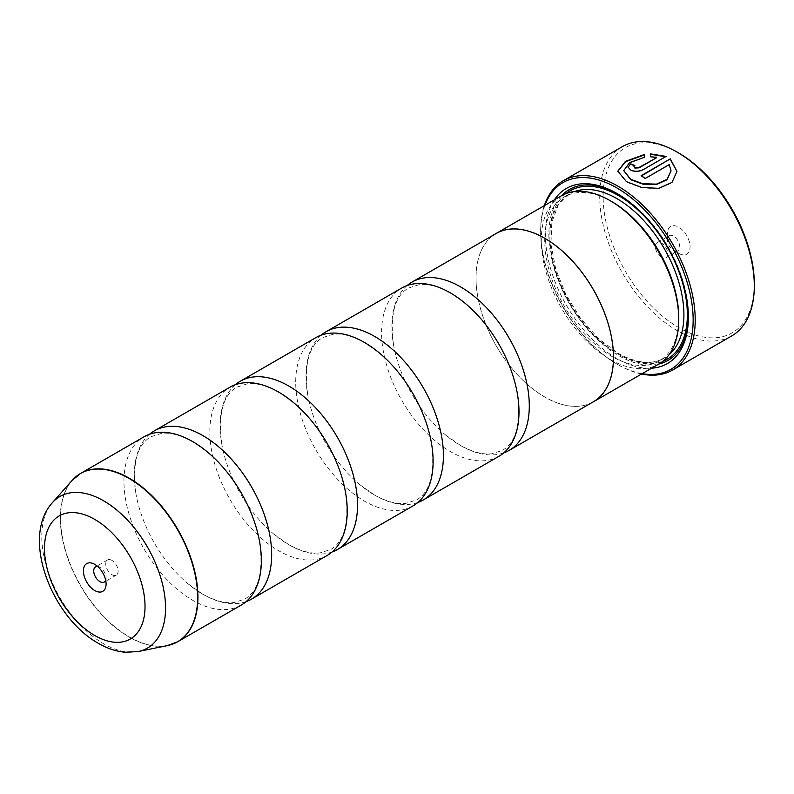 <?xml version="1.0" encoding="UTF-8"?>
<svg xmlns="http://www.w3.org/2000/svg" width="794" height="794" viewBox="0 0 794 794"><rect width="100%" height="100%" fill="white"/><g stroke="black" fill="none" stroke-linecap="round" stroke-linejoin="round"><path stroke-width="0.6" stroke-dasharray="3.97 2.98" d="M246.11 601.624A97.156 56.096 60 0 1 202.956 594.309A97.156 56.096 60 0 1 188.049 583.808A97.156 56.096 60 0 1 135.893 493.471A97.156 56.096 60 0 1 149.5 434.288M331.991 552.038A97.156 56.096 60 0 1 288.837 544.724A97.156 56.096 60 0 1 273.93 534.233A97.156 56.096 60 0 1 221.774 443.896A97.156 56.096 60 0 1 235.381 384.703M417.872 502.463A97.156 56.096 60 0 1 374.718 495.148A97.156 56.096 60 0 1 359.811 484.648A97.156 56.096 60 0 1 307.655 394.31A97.156 56.096 60 0 1 321.262 335.118M503.753 452.878A97.156 56.096 60 0 1 460.599 445.563A97.156 56.096 60 0 1 445.682 435.062A97.156 56.096 60 0 1 393.526 344.735A97.156 56.096 60 0 1 407.133 285.542M676.964 171.355L672.012 182.799L658.683 188.744L641.651 187.85L626.486 182.084L617.821 171.167M644.44 154.502L644.44 157.688L629.642 162.978L623.737 170.988M634.495 165.787A109.304 63.103 60 0 1 634.853 165.936L633.979 167.058M666.106 156.418L643.209 170.035C639.021 171.961 634.833 172.109 630.664 170.482L628.084 167.345M754.3 283.924A106.872 61.704 60 0 1 678.731 327.565A106.872 61.704 60 0 1 603.152 196.664A106.872 61.704 60 0 1 678.731 153.034M622.357 146.632A109.304 63.103 -120 0 0 605.604 234.22A109.304 63.103 -120 0 0 677.014 330.532A109.304 63.103 -120 0 0 731.661 335.951M105.691 580.335A8.744 5.052 -120 0 0 106.088 578.042A8.744 5.052 -120 0 0 99.905 567.333L94.754 564.365L99.905 567.333A8.744 5.052 -120 0 0 97.731 566.539M111.934 560.395A8.744 5.052 -120 0 0 107.557 559.959A8.744 5.052 -120 0 0 106.217 566.966A8.744 5.052 -120 0 0 111.934 574.677A8.744 5.052 -120 0 0 116.301 575.104A8.744 5.052 -120 0 0 117.641 568.097A8.744 5.052 -120 0 0 111.934 560.395M678.731 253.385L678.731 253.385A16.029 9.26 60 0 1 667.387 233.754A16.029 9.26 60 0 1 678.731 227.203A16.029 9.26 60 0 1 690.065 246.845A16.029 9.26 60 0 1 678.731 253.385L673.57 250.408A8.744 5.052 60 0 1 667.387 239.699A8.744 5.052 60 0 1 669.203 235.699A8.744 5.052 60 0 1 673.57 236.136A8.744 5.052 60 0 1 679.287 243.837A8.744 5.052 60 0 1 677.947 250.844A8.744 5.052 60 0 1 673.57 250.408L678.731 253.385M661.551 257.355A8.744 5.052 60 0 1 655.834 249.644A8.744 5.052 60 0 1 657.184 242.636A8.744 5.052 60 0 1 661.551 243.073A8.744 5.052 60 0 1 667.268 250.775A8.744 5.052 60 0 1 665.928 257.782A8.744 5.052 60 0 1 661.551 257.355M544.932 205.289A107.845 62.269 -120 0 0 540.635 231.967A107.845 62.269 -120 0 0 616.898 364.049A107.845 62.269 -120 0 0 642.148 373.666M641.542 374.014A109.304 63.103 60 0 1 617.921 364.644L616.898 364.049L617.921 364.644A109.304 63.103 60 0 1 540.635 230.776A109.304 63.103 60 0 1 544.327 205.646M611.737 201.587A94.784 54.717 -120 0 0 564.355 196.892A94.784 54.717 -120 0 0 549.825 272.838A94.784 54.717 -120 0 0 611.737 356.357A94.784 54.717 -120 0 0 659.129 361.052A94.784 54.717 -120 0 0 678.761 317.66M561.418 195.781A97.205 56.126 -120 0 0 546.52 273.672A97.205 56.126 -120 0 0 610.02 359.335A97.205 56.126 -120 0 0 658.633 364.148M554.411 199.82A101.096 58.369 -120 0 0 616.898 358.541A101.096 58.369 -120 0 0 651.616 368.198M688.378 316.27A98.664 56.97 -120 0 0 688.378 315.287A98.664 56.97 -120 0 0 618.615 194.441L616.898 193.448L618.615 194.441A98.664 56.97 -120 0 0 617.762 193.954M561.557 195.701A98.664 56.97 -120 0 0 556.693 276.362A98.664 56.97 -120 0 0 618.615 355.563A98.664 56.97 -120 0 0 658.772 364.069M241.237 605.068A97.156 56.096 60 0 1 192.654 600.264A97.156 56.096 60 0 1 129.184 514.641A97.156 56.096 60 0 1 144.071 436.779M591.798 402.677A97.205 56.126 60 0 1 544.753 397.02A97.156 56.096 60 0 1 481.283 311.357A97.156 56.096 60 0 1 496.181 233.496M327.118 555.492A97.156 56.096 60 0 1 278.535 550.679A97.156 56.096 60 0 1 215.065 465.056A97.156 56.096 60 0 1 229.952 387.204M412.989 505.907A97.156 56.096 60 0 1 364.416 501.093A97.156 56.096 60 0 1 300.936 415.48A97.156 56.096 60 0 1 315.833 337.619M498.87 456.332A97.156 56.096 60 0 1 450.287 451.518A97.156 56.096 60 0 1 386.817 365.895A97.156 56.096 60 0 1 401.714 288.043M593.336 401.784A97.156 56.096 60 0 1 544.753 396.98A97.205 56.126 60 0 1 481.68 312.757A97.205 56.126 60 0 1 494.642 234.389M656.628 157.688L650.355 157.182L650.355 153.867M671.049 171.137L669.173 165.013L645.304 178.799A109.304 63.103 -120 0 0 641.125 176.089L641.125 175.692M172.943 643.984A97.156 56.096 60 0 1 129.243 636.867A97.156 56.096 60 0 1 67.103 555.502A97.156 56.096 60 0 1 76.234 476.469M72.095 480.43A97.106 56.066 -120 0 0 68.324 559.849A97.106 56.066 -120 0 0 128.975 636.986A97.106 56.066 -120 0 0 167.455 645.582M574.826 191.463A94.784 54.717 -120 0 0 569.506 193.915A94.784 54.717 -120 0 0 554.976 269.861A94.784 54.717 -120 0 0 616.898 353.38A94.784 54.717 -120 0 0 664.28 358.074A94.784 54.717 -120 0 0 669.064 354.69M565.904 193.627A97.205 56.126 -120 0 0 556.336 272.63A97.205 56.126 -120 0 0 618.615 354.372A97.205 56.126 -120 0 0 662.732 361.339M138.345 651.517A87.519 50.528 60 0 1 103.667 643.765A87.519 50.528 60 0 1 49 574.251A87.519 50.528 60 0 1 52.404 502.671M188.049 583.808L202.559 594.041C214.628 600.77 225.149 603.599 234.131 602.517L244.691 599.152C258.536 591.222 263.548 572.315 259.717 542.431M273.93 534.233L288.44 544.456C300.509 551.185 311.03 554.014 320.002 552.932L330.562 549.567C344.417 541.647 349.429 522.74 345.598 492.846M359.811 484.648L374.321 494.87C386.38 501.61 396.911 504.438 405.883 503.356L416.443 499.992C430.298 492.062 435.301 473.155 431.479 443.27M445.682 435.062L460.192 445.295C472.261 452.024 482.782 454.853 491.764 453.771L502.324 450.406C516.169 442.476 521.182 423.569 517.36 393.685M393.526 344.735C389.705 314.841 394.717 295.934 408.563 288.014L419.123 284.639C428.105 283.567 438.625 286.386 450.694 293.125L465.205 303.348M307.655 394.31C303.824 364.426 308.836 345.519 322.682 337.589L333.242 334.224C342.224 333.143 352.744 335.971 364.813 342.71L379.324 352.933M221.774 443.896C217.943 414.011 222.955 395.104 236.811 387.174L247.371 383.81C256.343 382.728 266.863 385.556 278.932 392.286L293.443 402.518M135.893 493.471C132.072 463.587 137.074 444.68 150.929 436.75L161.49 433.385C170.472 432.303 180.992 435.132 193.051 441.871L207.562 452.094M107.557 559.959L95.538 566.906M667.387 239.699L667.387 233.754M657.184 242.636L669.203 235.699M564.355 196.892L569.506 193.915L558.281 204.941L551.84 222.201L550.927 244.284L555.77 269.196L565.993 294.703L580.702 318.553L598.607 338.661L618.109 353.261C636.431 363.414 651.824 365.012 664.28 358.074L659.129 361.052M688.378 315.287L688.378 317.263M540.635 231.967L540.635 230.776M665.928 257.782L677.947 250.844M116.301 575.104L104.282 582.052M106.088 578.042L106.088 583.997"/><path stroke-width="1.19" d="M149.5 434.288A97.156 56.096 60 0 1 154.383 430.834A97.156 56.096 60 0 1 202.956 435.648A97.156 56.096 60 0 1 266.437 521.261A97.156 56.096 60 0 1 251.539 599.123A97.156 56.096 60 0 1 246.11 601.624M235.381 384.703A97.156 56.096 60 0 1 240.264 381.249A97.156 56.096 60 0 1 288.837 386.063A97.156 56.096 60 0 1 352.308 471.686A97.156 56.096 60 0 1 337.42 549.537A97.156 56.096 60 0 1 331.991 552.038M321.262 335.118A97.156 56.096 60 0 1 326.136 331.674A97.156 56.096 60 0 1 374.718 336.487A97.156 56.096 60 0 1 438.189 422.1A97.156 56.096 60 0 1 423.301 499.962A97.156 56.096 60 0 1 417.872 502.463M407.133 285.542A97.156 56.096 60 0 1 412.017 282.088A97.156 56.096 60 0 1 460.599 286.902A97.156 56.096 60 0 1 524.07 372.525A97.156 56.096 60 0 1 509.172 450.377A97.156 56.096 60 0 1 503.753 452.878M617.831 171.365L625.583 161.668L644.44 154.899M641.453 175.901L670.295 158.86L641.125 175.692A109.304 63.103 60 0 1 645.304 178.402L669.173 164.616L671.049 170.74L667.079 179.325L656.44 184.129L642.793 183.722L630.664 179.275L623.737 170.591L630.664 179.672L642.803 184.119L656.44 184.526L667.069 179.732L671.049 170.869M623.737 170.591L629.642 162.591L644.44 157.291L644.44 154.502L625.454 161.351L617.821 171.167L626.486 181.687L641.661 187.453L658.692 188.347L672.002 182.412L676.964 171.355L670.295 158.86M670.295 159.257L676.964 171.444M633.979 166.661L634.853 168.07L639.031 167.852L656.628 157.688L639.031 167.455L634.853 167.673L633.979 166.661L634.853 165.539A109.304 63.103 -120 0 0 630.664 163.892L628.074 167.147L630.664 170.085C634.833 171.712 639.011 171.564 643.209 169.638L666.106 156.418L650.355 153.867L650.355 156.785L656.628 157.291M678.731 153.034L677.014 152.041L678.731 153.034A106.872 61.704 60 0 1 754.3 283.924L754.3 285.909A109.304 63.103 -120 0 0 677.014 152.041L677.014 152.041A109.304 63.103 -120 0 0 622.357 146.632L563.274 180.734A109.304 63.103 60 0 1 617.921 186.153A109.304 63.103 60 0 1 689.331 282.475A109.304 63.103 60 0 1 672.578 370.064A109.304 63.103 60 0 1 641.542 374.014M672.578 370.064L731.661 335.951A109.304 63.103 -120 0 0 754.3 285.909M94.754 564.365A16.029 9.26 -120 0 0 83.42 570.906A16.029 9.26 -120 0 0 94.754 590.538A16.029 9.26 -120 0 0 106.088 583.997A16.029 9.26 -120 0 0 94.754 564.365L94.754 564.365M97.731 566.539A8.744 5.052 -120 0 0 95.538 566.906A8.744 5.052 -120 0 0 94.198 573.913A8.744 5.052 -120 0 0 99.905 581.615A8.744 5.052 -120 0 0 104.282 582.052A8.744 5.052 -120 0 0 105.691 580.335M642.148 373.666A107.845 62.269 -120 0 0 692.07 304.608A107.845 62.269 -120 0 0 616.898 187.94A107.845 62.269 -120 0 0 544.932 205.289M593.356 401.833L658.633 364.148A97.205 56.126 -120 0 0 678.761 319.645L678.761 317.66A94.784 54.717 -120 0 0 611.747 201.587A94.784 54.717 -120 0 0 611.737 201.587L610.02 200.594A97.205 56.126 -120 0 0 610.02 200.594A97.205 56.126 -120 0 0 561.418 195.781L496.151 233.456A97.205 56.126 60 0 1 544.753 238.269A97.205 56.126 60 0 1 608.264 323.932A97.205 56.126 60 0 1 593.356 401.833A97.205 56.126 60 0 1 591.798 402.677M678.761 319.645A97.205 56.126 -120 0 0 610.03 200.594L611.747 201.587M651.616 368.198A101.096 58.369 -120 0 0 688.378 317.263A101.096 58.369 -120 0 0 616.898 193.448L616.898 193.448A101.096 58.369 -120 0 0 554.411 199.82M617.762 193.954A98.664 56.97 -120 0 0 561.557 195.701M76.234 476.469A97.156 56.096 60 0 1 80.66 473.393L144.071 436.779A97.156 56.096 60 0 1 192.654 441.593A97.156 56.096 60 0 1 207.562 452.094A97.156 56.096 60 0 1 259.717 542.431A97.156 56.096 60 0 1 241.237 605.068L177.816 641.681A97.156 56.096 60 0 1 172.943 643.984M154.383 430.834L229.952 387.204A97.156 56.096 60 0 1 278.535 392.018A97.156 56.096 60 0 1 293.443 402.518A97.156 56.096 60 0 1 345.598 492.846A97.156 56.096 60 0 1 327.118 555.492L251.539 599.123M240.264 381.249L315.833 337.619A97.156 56.096 60 0 1 364.416 342.432A97.156 56.096 60 0 1 379.324 352.933A97.156 56.096 60 0 1 431.479 443.27A97.156 56.096 60 0 1 412.989 505.907L337.42 549.537M326.136 331.674L401.714 288.043A97.156 56.096 60 0 1 450.287 292.847A97.156 56.096 60 0 1 465.205 303.348A97.156 56.096 60 0 1 517.36 393.685A97.156 56.096 60 0 1 498.87 456.332L423.301 499.962M412.017 282.088L496.181 233.496A97.156 56.096 60 0 1 544.753 238.309A97.156 56.096 60 0 1 608.234 323.932A97.156 56.096 60 0 1 593.336 401.784L509.172 450.377M494.642 234.389A97.205 56.126 60 0 1 496.151 233.456M658.772 364.069A98.664 56.97 -120 0 0 688.378 316.27M544.327 205.646A109.304 63.103 60 0 1 563.274 180.734M650.355 154.264L666.106 156.815M628.084 167.345L630.664 163.892M630.664 164.289A109.304 63.103 60 0 1 634.495 165.787M72.095 480.43L80.66 473.393A97.156 56.096 60 0 1 129.243 478.206A97.156 56.096 60 0 1 192.714 563.829A97.156 56.096 60 0 1 177.816 641.681L167.455 645.582A97.106 56.066 -120 0 0 194.629 572.365A97.106 56.066 -120 0 0 128.975 478.405A97.106 56.066 -120 0 0 72.095 480.43L52.404 502.671A87.519 50.528 60 0 1 103.667 500.845A87.519 50.528 60 0 1 162.839 585.525A87.519 50.528 60 0 1 138.345 651.517L125.154 652.241C116.003 651.388 107.041 648.4 98.277 643.289C51.928 617.424 20.505 537.627 52.404 502.671M669.064 354.69A94.784 54.717 -120 0 0 677.351 277.513A94.784 54.717 -120 0 0 616.898 198.609A94.784 54.717 -120 0 0 574.826 191.463M662.732 361.339A97.205 56.126 -120 0 0 683.217 285.205A97.205 56.126 -120 0 0 618.615 195.632A97.205 56.126 -120 0 0 565.904 193.627M94.754 635.498A71.093 41.05 -120 0 0 145.024 606.477A71.093 41.05 -120 0 0 94.754 519.405A71.093 41.05 -120 0 0 44.484 548.426A71.093 41.05 -120 0 0 94.754 635.498M138.345 651.517L167.455 645.582"/></g></svg>
